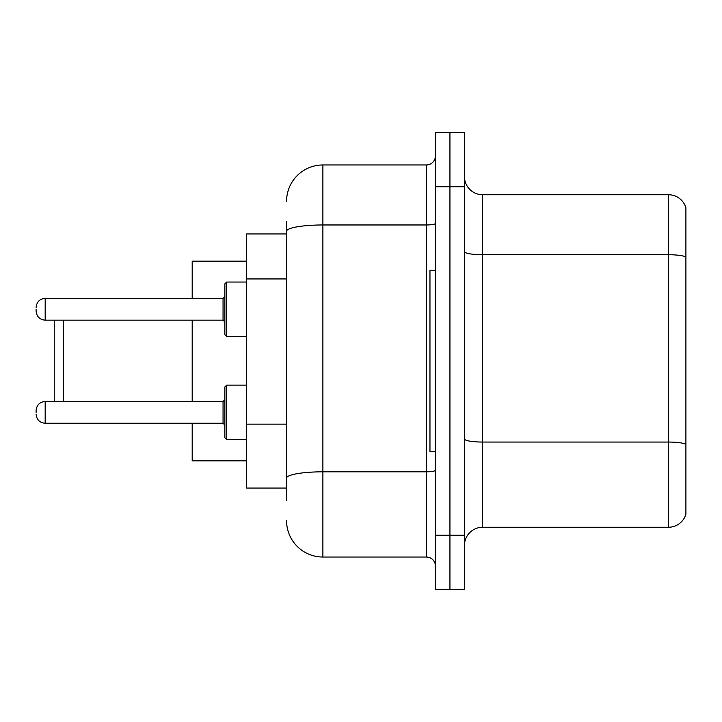 <?xml version="1.0" encoding="UTF-8"?>
<svg xmlns="http://www.w3.org/2000/svg" width="722" height="722" viewBox="0 0 722 722"><rect width="100%" height="100%" fill="white"/><g stroke="black" fill="none" stroke-linecap="round" stroke-linejoin="round"><path stroke-width="1.08" d="M286.58 266.238L286.58 221.239L286.58 233.946L246.653 233.946L246.653 488.054L286.58 488.054M286.58 500.761L286.58 221.239M435.42 535.246L435.42 589.703L449.941 589.703L449.941 535.246L449.941 589.703L464.463 589.703L464.463 535.246L449.941 535.246L449.941 186.754L449.941 535.246L435.42 535.246L435.42 186.754L449.941 186.754L449.941 132.297L449.941 186.754L464.463 186.754L464.463 535.246M464.463 186.754L464.463 132.297L435.42 132.297L435.42 186.754M286.58 201.276A36.299 36.299 0 0 1 322.887 164.968L322.887 557.032L426.341 557.032L426.341 164.968A9.079 9.079 0 0 0 435.42 155.898M322.887 164.968L426.341 164.968M286.58 484.426L286.58 436.855M435.42 566.102A9.079 9.079 0 0 0 426.341 557.032M322.887 557.032A36.299 36.299 0 0 1 286.58 520.724M464.463 545.417A18.149 18.149 0 0 1 482.612 527.259L668.473 527.259L668.473 194.741L482.612 194.741A18.149 18.149 0 0 1 464.463 176.583A18.149 18.149 0 0 0 482.612 194.741L482.612 527.259M685.9 207.81A18.149 18.149 0 0 0 668.473 194.741A18.149 18.149 0 0 1 685.9 207.81L685.9 514.19A18.149 18.149 0 0 1 668.473 527.259M54.249 320.162L54.249 401.477M63.328 320.162L63.328 401.477M192.196 320.162L192.196 401.477M192.196 423.254L192.196 460.826L246.653 460.826M246.653 261.174L192.196 261.174L192.196 298.376M435.42 270.245L429.969 270.245L429.969 451.755L435.42 451.755M224.867 412.37L224.867 386.956L226.681 385.142L226.681 439.59L224.867 437.776L224.867 412.37L224.867 425.068L223.053 423.254L223.053 401.477L224.867 399.663M36.1 412.37L36.1 410.556L36.1 412.37M224.867 309.269L224.867 334.683L224.867 283.863L224.867 309.269L224.867 296.562L223.053 298.376L223.053 320.162L224.867 321.976M36.1 309.269L36.1 311.083L36.1 309.269M286.58 278.945L246.653 278.945M286.58 424.148L246.653 424.148M435.42 470.239A9.079 1.579 0 0 1 426.341 471.818L322.887 471.818A36.299 6.299 180 0 0 286.58 478.126M286.58 231.275A36.299 6.299 180 0 1 322.887 224.966L426.341 224.966A9.079 1.579 0 0 0 435.42 223.387M685.9 257.005A18.149 3.15 180 0 0 668.473 254.731L482.612 254.731A18.149 3.15 0 0 1 464.463 251.581M685.9 444.319A18.149 3.15 180 0 0 668.473 442.054L482.612 442.054A18.149 3.15 -0 0 1 464.463 438.895M36.1 410.556C36.687 404.988 39.71 401.964 45.179 401.477L45.179 423.254L223.053 423.254M246.653 282.04L226.681 282.04L226.681 336.497L224.867 334.683M223.053 298.376L45.179 298.376L45.179 320.162C39.71 319.675 36.687 316.651 36.1 311.083M226.681 385.142L224.867 386.956L226.681 385.142L246.653 385.142M226.681 439.59L224.867 437.776L226.681 439.59L246.653 439.59M45.179 401.477L223.053 401.477M45.179 423.254C39.71 422.767 36.687 419.744 36.1 414.184M45.179 320.162L223.053 320.162M226.681 336.497L246.653 336.497M45.179 298.376C39.71 298.863 36.687 301.895 36.1 307.455M226.681 282.04L224.867 283.863"/></g></svg>
